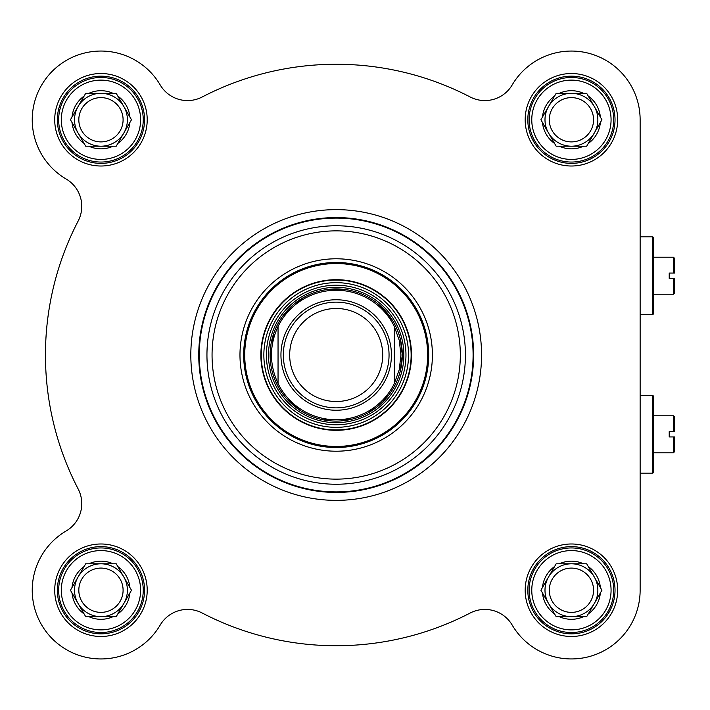 <?xml version="1.0" encoding="UTF-8"?>
<svg xmlns="http://www.w3.org/2000/svg" width="710" height="710" viewBox="0 0 710 710"><rect width="100%" height="100%" fill="white"/><g stroke="black" fill="none" stroke-linecap="round" stroke-linejoin="round"><path stroke-width="1.06" d="M278.045 383.498C269.294 364.496 269.294 345.504 278.045 326.502L278.045 383.498L278.045 326.502A64.752 64.752 0 0 1 394.334 326.502L399.268 340.374L400.946 355L399.268 369.626L394.334 383.498L394.334 326.502L394.334 383.498A64.752 64.752 0 0 1 278.045 383.498A64.752 64.752 0 0 0 394.334 383.498M400.023 372.075L402.268 355A66.074 66.074 0 0 0 303.152 297.774A66.074 66.074 0 0 0 303.152 412.226A66.074 66.074 0 0 0 402.268 355L400.413 339.486M389.053 355A52.859 52.859 0 0 0 309.755 309.223A52.859 52.859 0 0 0 309.755 400.777A52.859 52.859 0 0 0 389.053 355M382.708 355A46.514 46.514 0 0 0 312.933 314.716A46.514 46.514 0 0 0 312.933 395.284A46.514 46.514 0 0 0 382.708 355M652.827 395.434L652.827 473.144L653.36 472.62L653.36 395.967L652.827 395.434L640.136 395.434M674.5 436.934L674.5 451.737L673.444 452.794L673.444 436.934L674.5 436.934L669.21 436.934L669.21 431.644L674.5 431.644L674.5 416.85L673.444 415.794L673.444 431.644L674.5 431.644M428.698 355A92.504 92.504 0 0 1 289.937 435.115A92.504 92.504 0 0 1 289.937 274.885A92.504 92.504 0 0 1 428.698 355M640.136 238.702L640.136 119.768A68.719 68.719 0 0 0 512.185 84.934A31.719 31.719 0 0 1 470.224 97.004A290.736 290.736 0 0 0 202.155 97.004A31.719 31.719 0 0 1 160.194 84.934A68.719 68.719 0 0 0 52.362 71.177A68.719 68.719 0 0 0 66.128 179.009A31.719 31.719 0 0 1 78.189 220.97A290.736 290.736 0 0 0 78.189 489.03A31.719 31.719 0 0 1 66.128 530.991A68.719 68.719 0 0 0 52.362 638.822A68.719 68.719 0 0 0 160.194 625.066A31.719 31.719 0 0 1 202.155 612.996A290.736 290.736 0 0 0 470.224 612.996A31.719 31.719 0 0 1 512.185 625.066A68.719 68.719 0 0 0 640.136 590.232L640.136 473.144L652.827 473.144M640.136 119.768L640.136 590.232M147.21 119.768A46.256 46.256 0 0 0 77.834 79.715A46.256 46.256 0 0 0 77.834 159.821A46.256 46.256 0 0 0 147.21 119.768M617.673 119.768A46.256 46.256 0 0 0 548.297 79.715A46.256 46.256 0 0 0 548.297 159.821A46.256 46.256 0 0 0 617.673 119.768M617.673 590.232A46.256 46.256 0 0 0 548.297 550.179A46.256 46.256 0 0 0 548.297 630.285A46.256 46.256 0 0 0 617.673 590.232M147.21 590.232A46.256 46.256 0 0 0 77.834 550.179A46.256 46.256 0 0 0 77.834 630.285A46.256 46.256 0 0 0 147.21 590.232M481.558 355A145.364 145.364 0 0 0 263.508 229.108A145.364 145.364 0 0 0 263.508 480.892A145.364 145.364 0 0 0 481.558 355A145.364 145.364 0 0 0 263.508 229.108A145.364 145.364 0 0 0 263.508 480.892A145.364 145.364 0 0 0 481.558 355M144.565 590.232A43.612 43.612 0 0 1 79.156 628.004A43.612 43.612 0 0 1 79.156 552.46A43.612 43.612 0 0 1 144.565 590.232M144.565 119.768A43.612 43.612 0 0 1 79.156 157.54A43.612 43.612 0 0 1 79.156 81.996A43.612 43.612 0 0 1 144.565 119.768M615.029 590.232A43.612 43.612 0 0 1 549.62 628.004A43.612 43.612 0 0 1 549.62 552.46A43.612 43.612 0 0 1 615.029 590.232M615.029 119.768A43.612 43.612 0 0 1 549.62 157.54A43.612 43.612 0 0 1 549.62 81.996A43.612 43.612 0 0 1 615.029 119.768M432.399 355A96.205 96.205 0 0 0 288.082 271.681A96.205 96.205 0 0 0 288.082 438.318A96.205 96.205 0 0 0 432.399 355M473.632 355A137.438 137.438 0 0 0 267.466 235.977A137.438 137.438 0 0 0 267.466 474.023A137.438 137.438 0 0 0 473.632 355M260.863 355A75.331 75.331 0 0 0 373.851 420.231A75.331 75.331 0 0 0 373.851 289.769A75.331 75.331 0 0 0 260.863 355M405.969 355A69.775 69.775 0 0 0 301.297 294.57A69.775 69.775 0 0 0 301.297 415.43A69.775 69.775 0 0 0 405.969 355M78.819 590.232A22.134 22.134 0 0 1 120.132 579.165A22.134 22.134 0 0 1 106.686 611.612A22.134 22.134 0 0 1 78.819 590.232M78.064 577.017L85.697 563.802L116.218 563.802L131.474 590.232L123.851 603.447A26.43 26.43 0 0 1 78.064 603.447A26.43 26.43 0 0 1 100.953 563.802A26.43 26.43 0 0 1 123.851 603.447L116.218 616.662L85.697 616.662L70.441 590.232L78.064 577.017A26.43 26.43 0 0 0 74.523 590.232M117.789 613.937A29.074 29.074 0 0 0 129.903 592.957M88.848 616.662A29.074 29.074 0 0 0 113.067 616.662M129.903 587.507A29.074 29.074 0 0 0 117.789 566.527M72.012 592.957A29.074 29.074 0 0 0 84.126 613.937M84.126 566.527A29.074 29.074 0 0 0 72.012 587.507M113.067 563.802A29.074 29.074 0 0 0 88.848 563.802M143.243 590.232A42.289 42.289 0 0 0 79.813 553.605A42.289 42.289 0 0 0 79.813 626.859A42.289 42.289 0 0 0 143.243 590.232A42.289 42.289 0 0 0 79.813 553.605A42.289 42.289 0 0 0 79.813 626.859A42.289 42.289 0 0 0 143.243 590.232M78.819 119.768A22.134 22.134 0 0 1 120.132 108.701A22.134 22.134 0 0 1 106.686 141.148A22.134 22.134 0 0 1 78.819 119.768M78.064 106.553L85.697 93.338L116.218 93.338L131.474 119.768L123.851 132.983A26.43 26.43 0 0 1 78.064 132.983A26.43 26.43 0 0 1 100.953 93.338A26.43 26.43 0 0 1 123.851 132.983L116.218 146.198L85.697 146.198L70.441 119.768L78.064 106.553A26.43 26.43 0 0 0 74.523 119.768M117.789 143.473A29.074 29.074 0 0 0 129.903 122.493M88.848 146.198A29.074 29.074 0 0 0 113.067 146.198M129.903 117.043A29.074 29.074 0 0 0 117.789 96.063M72.012 122.493A29.074 29.074 0 0 0 84.126 143.473M84.126 96.063A29.074 29.074 0 0 0 72.012 117.043M113.067 93.338A29.074 29.074 0 0 0 88.848 93.338M143.243 119.768A42.289 42.289 0 0 0 79.813 83.141A42.289 42.289 0 0 0 79.813 156.395A42.289 42.289 0 0 0 143.243 119.768A42.289 42.289 0 0 0 79.813 83.141A42.289 42.289 0 0 0 79.813 156.395A42.289 42.289 0 0 0 143.243 119.768M549.283 119.768A22.134 22.134 0 0 1 590.596 108.701A22.134 22.134 0 0 1 577.15 141.148A22.134 22.134 0 0 1 549.283 119.768M548.528 106.553L556.161 93.338L586.682 93.338L601.938 119.768L594.314 132.983A26.43 26.43 0 0 1 548.528 132.983A26.43 26.43 0 0 1 571.417 93.338A26.43 26.43 0 0 1 594.314 132.983L586.682 146.198L556.161 146.198L540.905 119.768L548.528 106.553A26.43 26.43 0 0 0 544.987 119.768M588.253 143.473A29.074 29.074 0 0 0 600.367 122.493M559.311 146.198A29.074 29.074 0 0 0 583.531 146.198M600.367 117.043A29.074 29.074 0 0 0 588.253 96.063M542.476 122.493A29.074 29.074 0 0 0 554.59 143.473M554.59 96.063A29.074 29.074 0 0 0 542.476 117.043M583.531 93.338A29.074 29.074 0 0 0 559.311 93.338M613.706 119.768A42.289 42.289 0 0 0 550.277 83.141A42.289 42.289 0 0 0 550.277 156.395A42.289 42.289 0 0 0 613.706 119.768A42.289 42.289 0 0 0 550.277 83.141A42.289 42.289 0 0 0 550.277 156.395A42.289 42.289 0 0 0 613.706 119.768M549.283 590.232A22.134 22.134 0 0 1 577.15 568.852A22.134 22.134 0 0 1 590.596 601.299A22.134 22.134 0 0 1 549.283 590.232M548.528 577.017L556.161 563.802L586.682 563.802L601.938 590.232L594.314 603.447A26.43 26.43 0 0 1 548.528 603.447A26.43 26.43 0 0 1 571.417 563.802A26.43 26.43 0 0 1 594.314 603.447L586.682 616.662L556.161 616.662L540.905 590.232L548.528 577.017A26.43 26.43 0 0 0 544.987 590.232M588.253 613.937A29.074 29.074 0 0 0 600.367 592.957M559.311 616.662A29.074 29.074 0 0 0 583.531 616.662M600.367 587.507A29.074 29.074 0 0 0 588.253 566.527M542.476 592.957A29.074 29.074 0 0 0 554.59 613.937M554.59 566.527A29.074 29.074 0 0 0 542.476 587.507M583.531 563.802A29.074 29.074 0 0 0 559.311 563.802M613.706 590.232A42.289 42.289 0 0 0 550.277 553.605A42.289 42.289 0 0 0 550.277 626.859A42.289 42.289 0 0 0 613.706 590.232A42.289 42.289 0 0 0 550.277 553.605A42.289 42.289 0 0 0 550.277 626.859A42.289 42.289 0 0 0 613.706 590.232M652.827 236.856L652.827 314.565L653.36 314.033L653.36 237.38L652.827 236.856L640.136 236.856M674.5 278.355L674.5 293.15L673.444 294.206L673.444 278.355L674.5 278.355L669.21 278.355L669.21 273.066L674.5 273.066L674.5 258.262L673.444 257.206L673.444 273.066L674.5 273.066M391.432 355A55.238 55.238 0 0 1 308.566 402.836A55.238 55.238 0 0 1 308.566 307.164A55.238 55.238 0 0 1 391.432 355M394.334 326.502A64.752 64.752 0 0 0 278.045 326.502M460.32 355A124.135 124.135 0 0 0 274.122 247.497A124.135 124.135 0 0 0 274.122 462.503A124.135 124.135 0 0 0 460.32 355M465.423 355A129.238 129.238 0 0 0 271.566 243.077A129.238 129.238 0 0 0 271.566 466.923A129.238 129.238 0 0 0 465.423 355M473.091 355A136.897 136.897 0 0 0 267.741 236.439A136.897 136.897 0 0 0 267.741 473.561A136.897 136.897 0 0 0 473.091 355M402.286 355A66.092 66.092 0 0 0 336.185 288.908A66.092 66.092 0 0 0 270.093 355A66.092 66.092 0 0 0 336.185 421.092A66.092 66.092 0 0 0 402.286 355M403.848 355A67.663 67.663 0 0 0 302.353 296.398A67.663 67.663 0 0 0 302.353 413.602A67.663 67.663 0 0 0 403.848 355M244.737 355A91.448 91.448 0 0 0 381.918 434.2A91.448 91.448 0 0 0 381.918 275.799A91.448 91.448 0 0 0 244.737 355M261.245 355A74.949 74.949 0 0 0 373.664 419.903A74.949 74.949 0 0 0 373.664 290.097A74.949 74.949 0 0 0 261.245 355M263.854 355A72.34 72.34 0 0 0 336.185 427.34A72.34 72.34 0 0 0 408.525 355A72.34 72.34 0 0 0 336.185 282.66A72.34 72.34 0 0 0 263.854 355M140.607 590.232A39.645 39.645 0 0 1 81.135 624.569A39.645 39.645 0 0 1 81.135 555.894A39.645 39.645 0 0 1 140.607 590.232M140.607 119.768A39.645 39.645 0 0 1 81.135 154.105A39.645 39.645 0 0 1 81.135 85.431A39.645 39.645 0 0 1 140.607 119.768M611.07 119.768A39.645 39.645 0 0 1 551.599 154.105A39.645 39.645 0 0 1 551.599 85.431A39.645 39.645 0 0 1 611.07 119.768M611.07 590.232A39.645 39.645 0 0 1 551.599 624.569A39.645 39.645 0 0 1 551.599 555.894A39.645 39.645 0 0 1 611.07 590.232M653.36 452.794L673.444 452.794M653.36 415.794L673.444 415.794M392.39 320.245L377.711 303.596M344.474 289.44L327.248 289.529M303.09 297.81L283.255 315.453M273.723 333.443L270.288 359.775M286.627 398.7L299.602 410.016M323.192 419.787L349.746 419.672M368.792 412.474L388.778 395M640.136 314.565L652.827 314.565M653.36 294.206L673.444 294.206M653.36 257.206L673.444 257.206"/></g></svg>
